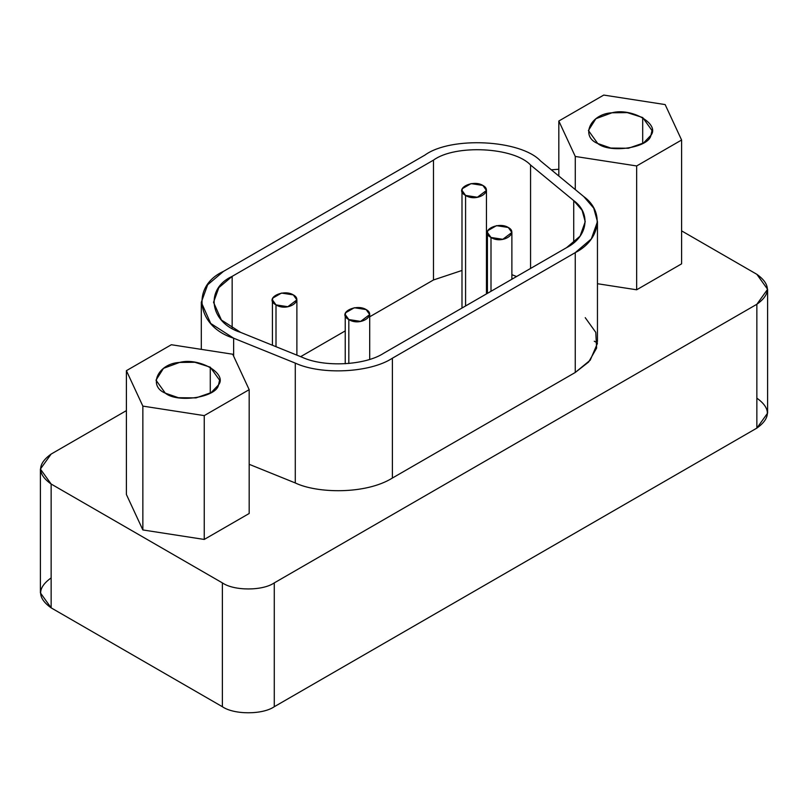 <?xml version="1.0" encoding="UTF-8"?>
<svg xmlns="http://www.w3.org/2000/svg" width="808" height="808" viewBox="0 0 808 808"><rect width="100%" height="100%" fill="white"/><g stroke="black" fill="none" stroke-linecap="round" stroke-linejoin="round"><path stroke-width="1.21" d="M366.125 309.565C356.076 303.242 336.431 313.08 348.824 319.554C360.035 326.705 377.084 315.373 366.125 309.565L369.7 314.565L360.641 321.382L348.824 319.554L348.824 363.509L348.824 319.554L345.238 314.565L345.662 312.736L354.308 307.737L366.125 309.565M508.303 227.482C498.253 221.16 478.609 230.987 491.011 237.471C502.212 244.612 519.261 233.28 508.303 227.482L511.878 232.472L502.818 239.299L491.001 237.471L491.001 291.294L491.001 237.471L487.416 232.472L487.84 230.644L496.486 225.654L508.303 227.482M293.304 294.89C283.255 288.557 263.61 298.394 276.013 304.879C287.214 312.019 304.262 300.687 293.304 294.89L296.879 299.879L287.82 306.707L276.003 304.879L276.003 346.703L276.003 304.879L272.417 299.879L272.841 298.051L281.487 293.062L293.304 294.89M482.871 185.436C472.832 179.113 453.187 188.951 465.58 195.425C476.791 202.576 493.829 191.243 482.871 185.436L486.456 190.436L477.387 197.253L465.58 195.425L465.58 305.969L465.58 195.425L461.994 190.436L462.408 188.607L471.064 183.608L482.871 185.436M302.303 357.328C324.25 367.509 365.196 365.438 383.75 353.217L566.6 247.642L580.083 236.148L585.234 221.685L582.103 210.312L573.731 200.616L530.563 165.024C513.908 147.137 455.268 144.178 433.492 160.125L232.159 276.366L218.857 287.618L213.534 302.323L221.432 320.049L240.653 332.401L302.303 357.328L240.653 332.401C209.666 322.796 204.535 288.941 232.159 276.366L232.159 328.29L232.159 276.366L433.492 160.125L433.492 279.962L433.492 160.125C455.268 144.178 513.908 147.137 530.563 165.024L530.563 268.458L530.563 165.024L573.731 200.616L573.731 242.743L573.731 200.616C591.365 213.292 587.78 236.936 566.6 247.642L383.75 353.217C365.196 365.438 324.25 367.509 302.303 357.328M300.647 356.661L345.238 330.906L300.647 356.661M369.7 316.786L433.492 279.962L461.994 270.458L433.492 279.962L369.7 316.786M516.575 276.528L511.878 274.68M487.416 269.569L486.456 269.498M585.234 317.675L595.789 332.361L596.597 348.117L588.618 362.034L575.245 372.478L575.245 252.641L575.245 372.478L392.395 478.043C365.741 494.647 317.059 493.446 295.284 482.952L249.177 464.307L295.284 482.952L295.284 363.115L233.633 338.188L210.716 323.463L201.303 302.323L207.646 284.79L223.513 271.367L424.846 155.136C450.814 136.118 520.726 139.653 540.582 160.974L583.75 196.566L593.729 208.121L597.455 221.685L591.325 238.926L575.245 252.641L392.395 358.207L575.245 252.641C600.495 239.865 604.768 211.686 583.75 196.566L540.582 160.974C520.726 139.653 450.814 136.118 424.846 155.136L223.513 271.367C190.577 286.365 196.697 326.725 233.633 338.188L295.284 363.115C321.463 375.255 370.266 372.781 392.395 358.207C370.266 372.781 321.463 375.255 295.284 363.115L295.284 482.952C317.059 493.446 365.741 494.647 392.395 478.043L392.395 358.207L392.395 478.043L575.245 372.478L590.224 360.186L597.375 343.541M233.633 338.188L233.633 356.176L233.633 338.188M642.693 143.501L642.693 117.534L627.25 112.615L611.979 112.787L595.89 118.685L588.406 130.512L597.728 143.501L610.808 148.056L628.442 148.248L643.542 142.986L650.925 135.269L652.005 130.512L642.693 117.534L642.693 143.501M558.823 121.018L575.276 156.459L636.654 165.953L681.599 140.016L665.146 104.575L603.758 95.071L558.823 121.018L558.823 176.023L558.823 121.018L603.758 95.071L665.146 104.575L681.599 140.016L681.599 263.842L681.599 140.016L636.654 165.953L636.654 289.789L681.599 263.842L636.654 289.789L636.654 165.953L575.276 156.459L558.823 121.018M597.728 143.501C580.013 136.39 590.496 113.827 611.979 112.787C631.492 107.484 660.106 123.998 650.925 135.269C649.117 147.672 610.03 153.722 597.728 143.501M575.276 189.587L575.276 156.459L575.276 189.587M597.455 283.719L636.654 289.789L597.455 283.719M210.272 393.153L210.272 367.185L194.829 362.267L179.558 362.439L163.479 368.337L155.994 380.174L165.307 393.153L178.386 397.708L196.021 397.9L211.12 392.648L218.503 384.921L219.594 380.174L210.272 367.185L210.272 393.153M126.402 370.67L142.854 406.111L204.242 415.615L249.177 389.668L232.724 354.227L171.347 344.733L126.402 370.67L126.402 494.506L142.854 529.947L142.854 406.111L126.402 370.67L171.347 344.733L232.724 354.227L249.177 389.668L249.177 513.494L249.177 389.668L204.242 415.615L204.242 539.441L249.177 513.494L204.242 539.441L204.242 415.615L142.854 406.111L142.854 529.947L204.242 539.441L142.854 529.947L126.402 494.506L126.402 370.67M165.307 393.153C147.601 386.042 158.075 363.479 179.558 362.439C199.071 357.136 227.684 373.66 218.503 384.921C216.706 397.324 177.608 403.374 165.307 393.153M756.854 274.316L681.599 230.866L756.854 274.316L767.6 289.294L756.854 304.273C770.852 294.294 770.852 284.305 756.854 274.316M558.823 169.256L551.288 169.811L558.823 169.256M40.4 469.044L40.4 592.88L51.146 607.858L51.146 484.032L40.4 469.044L51.146 454.066L126.402 410.615L51.146 454.066C37.148 464.055 37.148 474.044 51.146 484.032L222.382 582.891C234.057 590.971 262.6 590.971 274.276 582.891L756.854 304.273L274.276 582.891C262.6 590.971 234.057 590.971 222.382 582.891L51.146 484.032L51.146 607.858L222.382 706.717L222.382 582.891L222.382 706.717C234.057 714.797 262.6 714.797 274.276 706.717L274.276 582.891L274.276 706.717L756.854 428.109L756.854 304.273L756.854 428.109L767.6 413.13L767.6 289.294M756.854 398.152C770.852 408.131 770.852 418.12 756.854 428.109L274.276 706.717C262.6 714.797 234.057 714.797 222.382 706.717L51.146 607.858C37.148 597.87 37.148 587.891 51.146 577.902M594.264 341.229L597.425 342.855L594.264 341.229M369.7 359.338L369.7 314.565M345.238 314.625L345.238 363.782M511.878 279.235L511.878 232.472M487.416 232.532L487.416 293.365M296.879 355.136L296.879 299.879M272.417 299.94L272.417 345.248M486.456 293.92L486.456 190.436M461.994 190.496L461.994 308.04M201.303 349.359L201.303 302.323M597.455 341.521L597.455 221.685"/></g></svg>
